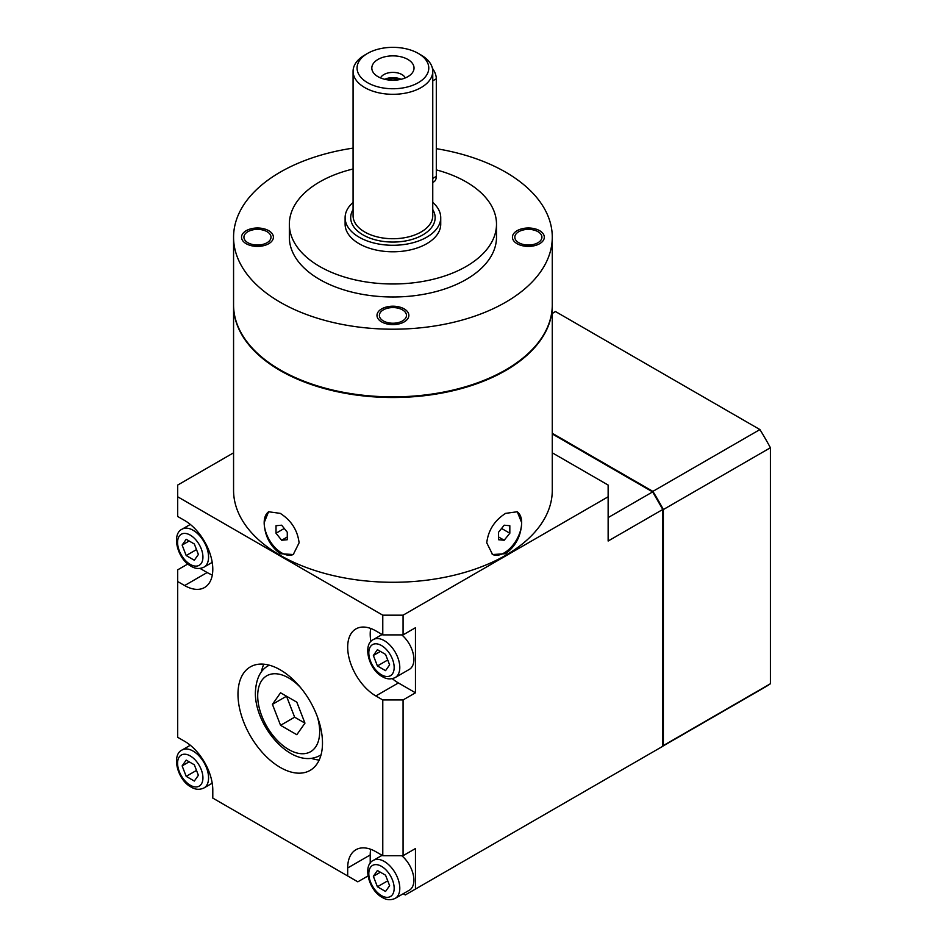 <?xml version="1.0" encoding="UTF-8"?>
<svg xmlns="http://www.w3.org/2000/svg" width="947" height="947" viewBox="0 0 947 947"><rect width="100%" height="100%" fill="white"/><g stroke="black" fill="none" stroke-linecap="round" stroke-linejoin="round"><path stroke-width="1.42" d="M418.278 82.685A35.856 20.704 180 0 1 367.566 82.685A35.856 20.704 180 0 1 367.566 53.411L367.566 53.411A35.856 20.704 180 0 1 418.278 53.411A35.856 20.704 180 0 1 418.278 82.685M407.849 76.671A21.118 12.193 0 0 0 407.849 59.436A21.118 12.193 0 0 0 377.995 59.436A21.118 12.193 0 0 0 378.184 76.778A21.118 12.193 0 0 0 407.66 76.778A21.118 12.193 0 0 0 407.849 76.671M364.749 55.044L367.566 53.411L364.749 55.044A39.845 23 180 0 0 353.077 71.309A39.845 23 180 0 0 377.675 92.557A39.845 23 180 0 0 421.095 87.574A39.845 23 180 0 0 432.755 71.309A39.845 23 180 0 0 421.095 55.044L418.278 53.411M353.077 202.421A47.812 27.605 0 0 0 345.11 217.68A47.812 27.605 0 0 0 374.621 243.178A47.812 27.605 0 0 0 426.73 237.2A47.812 27.605 180 0 0 440.734 217.68A47.812 27.605 180 0 0 432.755 202.421M345.11 217.68L345.11 224.19A47.812 27.605 0 0 0 374.621 249.688A47.812 27.605 0 0 0 426.73 243.71A47.812 27.605 180 0 0 440.734 224.19L440.734 217.68M353.077 168.992A103.578 59.803 180 0 0 319.672 181.907A103.578 59.803 0 0 0 289.344 224.19A103.578 59.803 0 0 0 353.278 279.436A103.578 59.803 0 0 0 466.161 266.474A103.578 59.803 180 0 0 496.5 224.19A103.578 59.803 180 0 0 436.307 169.88M289.344 224.19L289.344 237.2A103.578 59.803 0 0 0 353.278 292.445A103.578 59.803 0 0 0 466.161 279.483A103.578 59.803 0 0 0 496.5 237.2L496.5 224.19M353.077 148.123A159.356 92.001 0 0 0 233.566 237.2L233.566 304.863A159.356 92.001 0 0 0 280.241 369.922A159.356 92.001 180 0 0 453.909 389.856A159.356 92.001 180 0 0 552.279 304.863L552.279 237.2A159.356 92.001 180 0 0 505.603 172.141A159.356 92.001 0 0 0 436.307 148.667M233.566 237.2A159.356 92.001 0 0 0 280.241 302.259A159.356 92.001 180 0 0 453.909 322.205A159.356 92.001 180 0 0 552.279 237.2M402.499 320.938A13.542 7.825 180 0 1 387.737 322.631A13.542 7.825 180 0 1 379.38 315.398A13.542 7.825 180 0 1 383.346 309.87A13.542 7.825 180 0 1 398.107 308.177A13.542 7.825 180 0 1 406.464 315.398A13.542 7.825 180 0 1 402.499 320.938M247.889 242.728A13.542 7.825 180 0 1 243.924 237.2A13.542 7.825 180 0 1 252.281 229.979A13.542 7.825 180 0 1 267.042 231.672A13.542 7.825 180 0 1 271.008 237.2A13.542 7.825 180 0 1 262.65 244.421A13.542 7.825 180 0 1 247.889 242.728M537.955 231.672A13.542 7.825 180 0 1 541.921 237.2A13.542 7.825 180 0 1 533.563 244.421A13.542 7.825 180 0 1 518.802 242.728A13.542 7.825 180 0 1 514.825 237.2A13.542 7.825 180 0 1 523.194 229.979A13.542 7.825 180 0 1 537.955 231.672M233.566 305.183A159.356 92.001 0 0 0 233.566 305.514A159.356 92.001 0 0 0 280.241 370.573A159.356 92.001 180 0 0 453.909 390.507A159.356 92.001 180 0 0 552.279 305.514L552.279 490.274A159.356 92.001 180 0 1 453.909 575.279A159.356 92.001 180 0 1 280.241 555.333A159.356 92.001 0 0 1 233.566 490.274L233.566 305.514M268.924 511.569A24.705 14.264 -120 0 0 264.177 522.649L268.569 511.759L280.241 513.369C291.274 520.424 297.559 530.237 299.098 542.809L293.262 554.54L280.241 553.699C270.073 546.147 264.722 535.801 264.166 522.649A24.705 14.264 -120 0 0 281.65 552.894A24.705 14.264 60 0 0 293.641 554.303M276.015 533.232L281.65 540.24L287.284 539.731L287.284 532.226L281.65 525.206L276.015 525.715L276.015 533.232L284.266 528.462M516.92 511.569A24.705 14.264 -60 0 1 521.667 522.637C521.122 535.801 515.772 546.159 505.603 553.699L492.57 554.54L486.746 542.809C488.285 530.237 494.571 520.424 505.603 513.369L517.275 511.759L521.667 522.649A24.705 14.264 -60 0 1 504.195 552.894A24.705 14.264 120 0 1 492.203 554.303M498.56 539.731L504.195 540.24L509.829 533.232L509.829 525.715L504.195 525.206L498.56 532.226L498.56 539.731M504.195 540.24L498.56 536.985M509.829 533.232L501.579 528.462M403.233 893.731L405.316 894.927L662.793 746.272L662.793 509.462L608.14 541.021L608.14 485.065L552.279 452.82M608.14 496.784L403.067 615.183L382.777 615.183L177.693 496.784L177.693 485.065L233.566 452.82M367.981 875.963L357.824 881.823L212.791 798.096L212.791 790.094A39.845 23 -120 0 0 184.629 741.3L177.693 737.299L177.693 569.834L187.861 563.974M370.691 849.281A39.845 23 -120 0 0 370.218 854.963L370.218 863.191M415.461 889.079L415.461 848.548L403.067 855.709L403.067 699.951L415.461 692.79L415.461 627.731L403.067 634.892L403.067 615.183M395.254 898.336A21.911 12.654 -120 0 0 398.616 880.769A21.911 12.654 -120 0 0 384.304 861.462A21.911 12.654 -120 0 0 373.343 860.385C362.417 865.215 368.62 890.358 382.316 897.448C386.554 900.1 390.874 900.396 395.254 898.336L409.341 890.204A21.911 12.654 -120 0 0 413.271 874.815A21.911 12.654 -120 0 0 401.753 855.709M200.03 568.413L207.156 572.533A39.845 23 -120 0 0 212.317 574.959M392.295 678.656A39.845 23 -120 0 0 398.391 682.941L415.461 692.79M370.691 628.465A39.845 23 -120 0 0 370.881 641.569M395.254 677.519A21.911 12.654 -120 0 0 398.616 659.964A21.911 12.654 -120 0 0 384.304 640.657A21.911 12.654 -120 0 0 373.343 639.568C362.417 644.398 368.62 669.553 382.316 676.632C386.554 679.283 390.874 679.579 395.254 677.519L409.341 669.387A21.911 12.654 -120 0 0 413.271 653.998A21.911 12.654 -120 0 0 401.753 634.892M403.067 855.709L382.777 855.709L375.852 851.708A39.845 23 -120 0 0 355.93 849.731A39.845 23 -120 0 0 347.679 867.973L370.218 854.963M177.693 581.541L184.629 585.542A39.845 23 -120 0 0 204.54 587.519A39.845 23 -120 0 0 210.648 555.593A39.845 23 -120 0 0 184.629 520.483L177.693 516.494L177.693 496.784M382.777 855.709L382.777 699.951L375.852 695.95A39.845 23 -120 0 1 349.822 660.84A39.845 23 -120 0 1 355.93 628.915A39.845 23 -120 0 1 375.852 630.891L382.777 634.892L382.777 615.183M347.679 875.963L347.679 867.973M322.489 743.028A59.756 34.506 -120 0 0 296.411 682.882A59.756 34.506 -120 0 0 250.363 666.877A59.756 34.506 -120 0 0 237.981 694.234A59.756 34.506 -120 0 0 264.071 754.368A59.756 34.506 -120 0 0 310.119 770.385A59.756 34.506 -120 0 0 322.489 743.028M263.834 664.19A59.756 34.506 -120 0 0 261.372 671.979M311.208 758.298A59.756 34.506 -120 0 0 319.175 760.05M272.428 704.355L286.515 696.223L294.647 717.187L304.958 723.141L296.825 702.177L280.561 692.79L272.428 704.355L280.561 725.319L296.825 734.706L304.958 723.141M280.561 725.319L294.647 717.187M382.777 699.951L403.067 699.951M382.777 634.892L403.067 634.892M662.793 509.462L652.649 491.907L552.279 433.951M652.649 491.907L608.14 517.595M552.279 433.3L652.874 491.375A215.135 124.211 60 0 1 663.362 509.545L663.362 745.549A215.135 124.211 60 0 1 662.793 745.94M663.362 745.549L770.408 683.746A215.135 124.211 60 0 1 765.294 687.001L662.793 746.177M663.362 509.545L770.408 447.742L770.408 683.746M652.874 491.375L759.92 429.571A215.135 124.211 60 0 1 770.408 447.742M552.279 313.445L555.534 311.575L759.92 429.571M552.279 313.197A215.135 124.211 60 0 1 555.534 311.575M186.192 539.281L182.132 545.07L186.192 555.546L194.324 560.245L198.385 554.457L194.324 543.98L186.192 539.281M186.192 760.098L182.132 765.886L186.192 776.362L194.324 781.062L198.385 775.273L194.324 764.797L186.192 760.098M373.355 655.478L377.415 665.954L385.547 670.654L389.619 664.865L385.547 654.389L377.415 649.689L373.355 655.478L380.398 651.406M377.415 870.506L373.355 876.283L377.415 886.771L385.547 891.458L389.619 885.682L385.547 875.194L377.415 870.506M182.132 545.07L189.163 540.997M186.192 555.546L196.503 549.591M377.415 665.954L387.737 660M182.132 765.886L189.163 761.814M186.192 776.362L196.503 770.408M373.355 876.283L380.398 872.223M377.415 886.771L387.737 880.817M281.65 540.24L287.284 536.985M432.424 68.35A11.956 6.901 60 0 1 436.307 78.79L436.307 176.367A11.956 6.901 60 0 1 433.833 181.848L432.755 182.463M405.269 77.938A12.749 7.363 0 0 0 396.296 72.659A12.749 7.363 0 0 0 383.902 74.553A12.749 7.363 180 0 0 380.576 77.938M401.055 79.299A12.749 7.363 0 0 0 384.79 79.299M399.101 79.714A11.956 6.901 0 0 0 386.743 79.714M381.653 308.9A15.933 9.198 0 0 0 376.989 315.398A15.933 9.198 0 0 0 386.826 323.91A15.933 9.198 0 0 0 404.191 321.909A15.933 9.198 0 0 0 408.855 315.398A15.933 9.198 0 0 0 399.018 306.899A15.933 9.198 0 0 0 381.653 308.9M268.735 230.689A15.933 9.198 0 0 0 251.369 228.701A15.933 9.198 0 0 0 241.532 237.2A15.933 9.198 0 0 0 246.196 243.71A15.933 9.198 0 0 0 263.562 245.699A15.933 9.198 0 0 0 273.399 237.2A15.933 9.198 0 0 0 268.735 230.689M517.109 243.71A15.933 9.198 0 0 0 534.475 245.699A15.933 9.198 0 0 0 544.312 237.2A15.933 9.198 0 0 0 539.648 230.689A15.933 9.198 0 0 0 522.27 228.701A15.933 9.198 0 0 0 512.434 237.2A15.933 9.198 0 0 0 517.109 243.71M353.077 71.309L353.077 215.727A39.845 23 0 0 0 377.675 236.987A39.845 23 0 0 0 421.095 231.991A39.845 23 180 0 0 432.755 215.727L432.755 71.309M432.755 209.595A42.224 24.385 180 0 1 422.776 234.927A42.224 24.385 0 0 1 370.431 238.313A42.224 24.385 0 0 1 353.077 209.595M321.045 754.83A51.789 29.902 60 0 1 320.216 755.351L321.045 754.877M317.399 716.843A43.822 25.297 60 0 1 319.672 731.64A43.822 25.297 60 0 1 288.693 749.527A43.822 25.297 60 0 1 257.702 695.856A43.822 25.297 60 0 1 300.365 687.344M320.216 755.351C292.599 770.917 254.79 726.728 255.37 692.6C256.033 678.904 260.378 669.92 268.427 665.646A51.789 29.902 60 0 1 269.291 665.173M184.629 585.542L207.156 572.533M375.852 695.95L398.391 682.941M193.07 751.066A21.911 12.654 -120 0 0 182.12 749.977C171.194 754.806 177.397 779.961 191.081 787.04C195.331 789.691 199.651 789.987 204.031 787.928A21.911 12.654 -120 0 0 207.393 770.373A21.911 12.654 -120 0 0 193.07 751.066M190.264 755.943A17.922 10.346 -120 0 0 177.586 763.258A17.922 10.346 -120 0 0 190.264 785.217A17.922 10.346 -120 0 0 202.93 777.901A17.922 10.346 -120 0 0 190.264 755.943M190.264 564.4A17.922 10.346 -120 0 0 202.93 557.085A17.922 10.346 -120 0 0 190.264 535.126A17.922 10.346 -120 0 0 177.586 542.442A17.922 10.346 -120 0 0 190.264 564.4M381.487 674.809A17.922 10.346 -120 0 0 394.165 667.493A17.922 10.346 -120 0 0 381.487 645.534A17.922 10.346 -120 0 0 368.809 652.85A17.922 10.346 -120 0 0 381.487 674.809M381.487 895.625A17.922 10.346 -120 0 0 394.165 888.298A17.922 10.346 -120 0 0 381.487 866.339A17.922 10.346 -120 0 0 368.809 873.667A17.922 10.346 -120 0 0 381.487 895.625M204.031 567.111A21.911 12.654 -120 0 0 207.393 549.556A21.911 12.654 -120 0 0 193.07 530.249A21.911 12.654 -120 0 0 182.12 529.16C171.194 533.99 177.397 559.144 191.081 566.223C195.331 568.887 199.651 569.183 204.031 567.111L212.211 562.388M432.755 178.415L436.307 176.367M432.755 80.826L436.307 78.79M269.244 665.173L268.427 665.646M190.3 745.253L182.12 749.977M190.3 524.437L182.12 529.16M212.211 783.205L204.031 787.928M382.115 634.502L373.343 639.568M382.115 855.319L373.343 860.385"/></g></svg>
